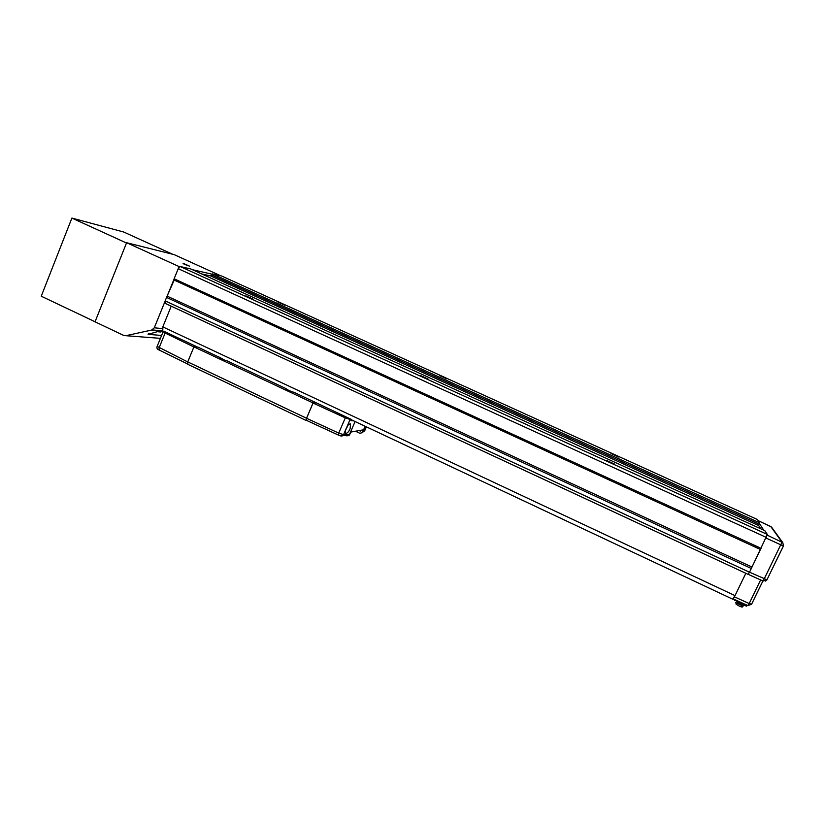 <?xml version="1.0" encoding="UTF-8"?>
<svg xmlns="http://www.w3.org/2000/svg" width="825" height="825" viewBox="0 0 825 825"><rect width="100%" height="100%" fill="white"/><g stroke="black" fill="none" stroke-linecap="round" stroke-linejoin="round"><path stroke-width="1.24" d="M611.016 453.533L618.812 457.071L611.016 453.533M439.385 375.499L446.717 378.84L439.385 375.499M606.396 460.371L614.893 464.238L606.396 460.371M420.111 375.375L428.041 378.995L420.08 375.53M245.85 295.876L253.44 299.289L245.85 295.876M277.984 302.125L285.017 305.281L277.984 302.125M221.667 276.024L757.412 519.523L221.667 276.024L212.489 273.921L759.619 522.823L758.68 525.556L210.653 275.942L212.489 273.921M757.443 519.544L759.619 522.823M764.806 530.64L190.771 268.95L764.785 530.63L767.343 534.456L760.341 549.44L174.106 280.057L174.127 278.788L761.062 548.347M190.771 268.95L180.252 266.537L767.343 534.456M201.754 273.952L210.653 275.942M162.824 331.083L162.803 326.886L735.034 595.629L732.662 599.167M171.218 306.188L162.803 326.886M165.278 303.404L165.165 300.877L749.502 572.22L748.1 574.344L165.278 303.404M760.31 549.429L751.307 568.497L166.557 297.423L165.165 300.877M166.557 297.423L174.178 280.088M766.342 537.426L178.221 268.692L174.127 278.788M178.221 268.692L180.252 266.537M760.774 528.794L758.68 525.556M751.307 568.497L749.502 572.22M745.841 573.292L735.034 595.629M751.822 566.981L167.578 296.33M746.625 606.148L747.068 605.22L746.625 606.148L744.253 605.333L737.622 602.209L734.498 599.507M759.423 523.566L763.775 530.166M760.66 549.079L751.658 567.672M734.425 596.836L749.183 603.529L747.821 605.56L733.147 598.857L734.291 597.063M748.182 574.324L763.156 581.068L782.018 542.118L770.756 526.536L758.154 520.627M783.441 546.006L766.951 579.8L763.156 581.068L748.162 574.334M184.192 264.227L189.564 266.166L183.026 263.257L184.192 264.227M161.03 331.939L158.276 331.299M158.751 331.196L161.287 331.629M162.803 331.073L160.473 330.681M148.387 333.671L148.118 334.342L162.236 330.278M160.39 330.846L151.718 330.041L125.864 335.703L160.421 338.353M148.118 334.342L161.597 335.455M151.718 330.041L154.285 327.803L162.288 328.577M179.551 266.774L126.617 242.715L174.127 254.616L220.791 275.818M126.617 242.715L95.04 321.812L123.75 335.455L125.864 335.703M179.097 266.671L178.582 267.96M173.972 279.324L166.825 296.918M164.917 301.62L154.285 327.803M212.025 274.178L192.472 269.723M157.472 331.506L159.813 331.939M345.335 430.733L347.83 425.556M338.198 434.95L306.23 420.255L306.549 418.285L338.724 433.094L345.304 417.842L350.12 419.461L343.551 434.672L349.398 434.713L348.614 435.652L346.252 435.806M346.84 427.051C347.985 424.937 349.222 423.875 350.553 423.864L350.099 428.732C348.862 431.65 347.356 433.249 345.593 433.517L345.458 430.258M197.608 347.119L164.453 331.516L163.185 331.567L165.124 333.052L193.875 346.974M187.811 364.279L187.739 361.907L306.529 418.234L306.683 420.472M350.12 419.461L351.543 419.523L293.989 392.308C289.719 391.215 287.048 389.978 285.997 388.596L226.999 360.803C222.698 359.659 220.058 358.452 219.099 357.184L197.959 347.139L193.916 346.882L187.739 361.907M347.088 426.649L345.593 429.804M316.078 402.837L313.046 403.064L306.549 418.285M316.13 402.724L313.057 402.951L306.529 418.234M313.057 402.951L193.916 346.882M224.905 360.288L219.295 357.173M345.304 417.842L313.046 403.064M355.493 431.228L359.844 433.28L362.268 432.702L365.155 426.267M355.09 421.534L349.398 434.713M351.13 432.001L363.062 429.887L351.141 431.98L349.315 435.115M359.123 430.588L360.401 431.093L363.062 429.887L362.268 432.702M362.546 432.29L364.66 430.856L366.403 426.855L364.31 430.33L365.558 426.463M353.543 420.812L351.037 420.709L351.543 419.523M71.888 218.078L41.25 296.206L95.061 321.76L126.493 243.014L71.888 218.078L123.74 232.021L172.569 254.224M759.144 524.184L211.571 274.931M744.253 605.333L744.81 604.189M737.622 602.209L738.127 601.157M734.797 600.435L735.116 599.785M767.25 535.178L782.791 542.623L771.478 527.02L758.144 520.616M749.512 572.189L766.951 579.8L783.399 546.006L766.043 538.055M762.919 580.965L751.606 604.23L749.183 603.529L760.64 579.934M783.451 545.903L782.791 542.623L783.472 545.933M772.334 528.712L770.767 526.546M766.992 579.8L765.559 581.078M741.644 606.715C740.077 606.571 738.272 605.725 736.24 604.168M735.766 602.642L743.057 606.189M161.638 330.969L161.927 330.248M163.092 331.794L157.152 346.387L187.729 361.948M165.124 333.052L159.07 347.923L159.318 350.078M340.725 435.786L338.229 435.002L338.724 433.094L343.551 434.672L342.798 435.621L348.614 435.652M341.086 435.93L342.798 435.621C342.014 436.291 340.488 436.085 338.229 435.002L306.23 420.255M748.1 574.344L165.124 303.353M732.713 599.187L351.419 419.812M292.029 391.865L286.131 389.091M163.783 331.537L162.7 331.031M174.106 280.057L760.341 549.44M762.888 580.944L751.513 604.343L747.832 605.56L733.126 598.878M743.614 605.034L742.943 606.406C742.789 608.324 737.168 605.168 735.838 603.848M158.101 331.784L160.803 331.99L161.556 330.959M160.834 330.712L152.171 329.918M306.168 420.482L187.626 364.227M187.399 363.866L159.112 350.006C157.338 349.418 156.647 348.294 157.039 346.634"/></g></svg>
